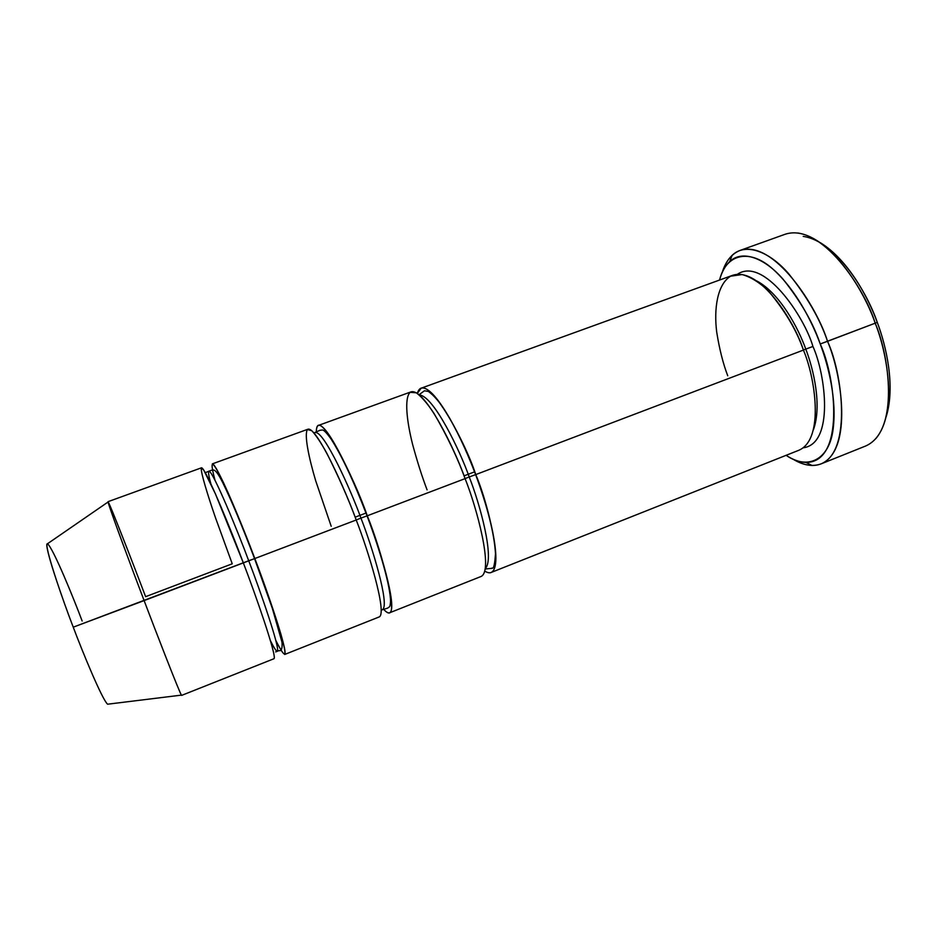 <?xml version="1.0" encoding="UTF-8"?>
<svg xmlns="http://www.w3.org/2000/svg" width="937" height="937" viewBox="0 0 937 937"><rect width="100%" height="100%" fill="white"/><g stroke="black" fill="none" stroke-linecap="round" stroke-linejoin="round"><path stroke-width="1.41" d="M797.61 232.973C832.852 238.045 865.062 292.918 875.193 323.195L877.255 322.316C867.627 293.562 837.034 241.395 803.232 236.393M821.14 463.862C812.543 466.954 803.126 465.361 792.866 459.083C799.425 463.089 805.785 465.22 811.957 465.455C853.279 465.994 844.155 376.744 827.523 341.314C841.719 373.945 853.174 449.994 821.14 463.862L865.554 446.047C899.661 431.348 889.377 355.521 875.193 323.195L820.238 343.984C836.003 377.67 845.045 462.679 805.937 462.409C799.542 462.164 792.936 459.798 786.12 455.323C808.467 470.796 829.468 459.036 833.11 429.216C836.94 399.712 828.484 366.016 820.238 343.984C812.004 321.66 795.958 289.767 773.037 269.224C750.033 248.305 725.999 253.423 719.569 280.046C721.689 272.187 725.051 266.038 729.689 261.587C742.643 249.183 765.201 258.624 783.004 279.144C800.819 301.456 813.234 323.066 820.238 343.984L827.523 341.314C820.168 319.318 807.097 296.654 788.31 273.299C769.535 251.83 745.782 242.156 732.16 255.309C727.709 259.608 724.36 265.417 722.122 272.749C725.601 261.271 731.586 253.833 740.101 250.413C773.997 239.251 817.017 306.903 827.523 341.314L875.193 323.195C864.921 289.029 821.199 222.327 785.136 234.262L740.101 250.413M484.78 571.125C507.585 585.262 489.653 506.835 475.762 474.579L469.214 476.968C459.95 450.486 433.608 395.906 419.366 394.969C433.608 395.906 459.95 450.486 469.214 476.968L475.762 474.579C464.975 440.823 425.07 367.14 417.305 393.411L421.181 388.187C435.354 384.029 465.748 445.426 475.762 474.579L803.407 350.087C794.845 322.199 759.966 266.377 732.593 275.326L421.181 388.187M474.719 471.803L464.038 475.855L474.719 471.803M757.026 281.077C780.205 293.726 798.359 328.301 805.785 349.091L812.929 346.467C804.45 316.753 763.854 256.223 737.337 274.318C763.854 256.223 804.45 316.753 812.929 346.467L805.785 349.091C813.574 369.354 822.124 405.662 813.445 429.685C822.124 405.662 813.574 369.354 805.785 349.091L803.384 350.016L805.785 349.091C798.359 328.301 780.205 293.726 757.026 281.077M803.208 447.804C834.41 443.775 825.638 374.296 812.929 346.467C825.638 374.296 834.41 443.775 803.208 447.804M469.214 476.968C479.533 502.747 495.087 558.675 485.284 568.595C495.087 558.675 479.533 502.747 469.214 476.968L465.08 478.596L469.214 476.968M108.048 501.67C107.427 502.876 132.504 570.211 144.111 600.594L243.339 562.891C232.224 532.872 205.472 467.34 201.514 467.797L108.048 501.67M108.06 502.021L46.85 544.198C45.772 551.389 63.985 603.299 73.25 627.169L144.111 600.594C132.949 571.336 109.547 508.627 108.06 502.021C107.79 498.191 135.186 569.064 145.61 596.682L232.235 563.805L215.592 518.032C207.627 495.017 200.565 471.943 201.291 468.031L203.645 469.941L215.44 493.904L243.339 562.891L254.817 558.534C246.853 537.487 234.355 505.945 223.486 482.66C212.067 459.118 209.232 458.31 214.995 480.224M275.829 640.463C285.949 660.421 287.624 658.266 280.854 633.998C272.632 607.422 263.953 582.264 254.817 558.534L248.703 560.748C238.267 532.509 212.91 470.69 208.904 471.17C208.084 471.768 208.717 475.961 210.825 483.738C208.717 475.961 208.084 471.768 208.904 471.17C212.91 470.69 238.267 532.509 248.703 560.748C259.467 588.565 280.526 649.001 277.293 651.274C276.286 651.391 273.979 647.83 270.383 640.592C273.979 647.83 276.286 651.391 277.293 651.274C280.526 649.001 259.467 588.565 248.703 560.748L73.25 627.169C63.095 601.156 43.489 544.327 47.412 543.683C52.952 547.559 73.636 598.251 82.151 621.02M314.27 433.292L315.183 432.554C323.944 430.341 351 490.262 360.932 518.102L367.269 515.795C355.334 480.294 316.507 401.423 316.308 432.098C316.343 428.209 317.069 425.972 318.51 425.386C328.009 422.938 356.751 486.244 367.269 515.795L360.932 518.102C371.72 545.334 390.249 605.536 382.413 609.636L381.242 609.682L382.413 609.636C390.249 605.536 371.72 545.334 360.932 518.102L356.201 519.976L360.932 518.102C351 490.262 323.944 430.341 315.183 432.554L314.27 433.292M389.651 612.775L481.149 576.442C493.776 570.422 476.57 506.976 465.092 478.631L367.269 515.795C378.735 544.69 398.19 608.382 389.651 612.775C388.199 613.29 386.161 612.107 383.561 609.226C403.683 631.526 381.546 550.054 367.269 515.795L465.092 478.631C455.019 449.444 424.789 387.859 411.062 391.853L318.51 425.386M366.203 512.984L355.135 517.177L366.203 512.984M212.336 463.874C216.81 463.229 243.749 528.55 254.817 558.534L356.212 520C345.624 490.402 317.057 426.897 308.05 429.181L212.336 463.874M356.212 520L254.817 558.534C266.249 588.049 288.373 651.988 284.696 654.459L379.321 616.886C387.379 612.681 367.667 548.953 356.212 520C348.541 499.163 338.702 476.839 326.697 453.028C320.993 442.721 316.027 435.272 311.787 430.704L307.465 429.544C303.986 434.393 308.835 457.865 315.722 480.868L331.194 526.266M73.25 627.169C82.128 650.922 102.156 699.646 107.603 704.202L181.38 695.125C178.182 689.327 155.073 629.582 144.111 600.594C155.507 630.73 180.349 694.891 181.602 695.406L274.002 658.711C277.176 656.439 254.77 592.465 243.339 562.891M427.085 489.875C422.2 477.097 417.422 462.093 412.725 444.864C406.845 421.884 404.093 398.049 410.125 392.345L416.286 392.779C421.685 396.831 427.623 403.765 434.1 413.568C447.347 436.431 457.678 458.111 465.092 478.631M820.355 242.706C848.36 259.912 868.505 298.025 877.255 322.316C886.25 345.976 895.491 386.032 886.285 416.368C895.491 386.032 886.25 345.976 877.255 322.316L875.193 323.195C887.011 352.406 898.114 412.292 875.732 438.739M727.744 375.796C723.095 363.65 719.405 349.068 716.7 332.038C713.807 309.187 717.18 284.38 730.626 276.181L742.127 274.541C750.853 277.059 759.579 282.482 768.293 290.81C785.054 310.838 796.766 330.597 803.407 350.087L475.762 474.579C487.252 502.864 504.211 566.276 491.152 572.472L798.992 450.205C824.818 438.961 814.909 376.569 803.407 350.087M729.689 261.587L732.16 255.309M419.062 394.723L424.461 390.776L428.432 391.467C434.253 395.742 440.027 402.535 445.731 411.835C456.12 428.596 466.087 449.526 475.656 474.614C487.697 507.467 494.303 533.809 495.486 553.662C494.197 573.421 491.749 566.698 491.89 568.349L485.225 568.982M205.285 472.681L210.567 470.55C213.261 470.081 214.702 466.825 222.596 482.344C231.427 500.346 242.074 525.774 254.559 558.604L272.351 608.394L282.002 642.22C282.482 648.474 281.463 651.274 278.945 650.629L275.665 651.929M313.965 432.941L320.173 430.188C322.504 430.727 322.176 426.827 330.89 438.739C341.829 455.733 353.881 481.431 367.07 515.865C380.691 552.104 390.553 587.218 390.553 601.648C389.909 608.464 389.616 606.169 387.719 608.09L381.254 610.139M805.937 462.409L811.957 465.455"/></g></svg>
